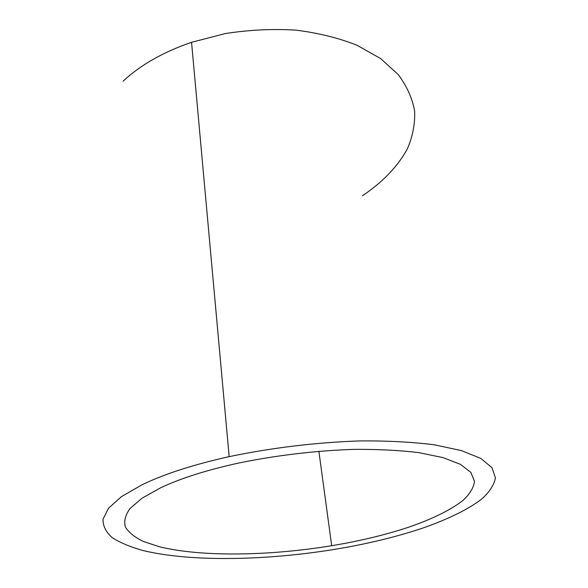 <?xml version="1.0" encoding="UTF-8"?>
<svg xmlns="http://www.w3.org/2000/svg" width="588" height="588" viewBox="0 0 588 588"><rect width="100%" height="100%" fill="white"/><g stroke="black" fill="none" stroke-linecap="round" stroke-linejoin="round"><path stroke-width="0.88" d="M422.213 528.274C395.54 537.153 366.111 544.223 333.933 549.486C265.188 560.614 190.835 561.981 143.487 550.64C130.72 547.119 120.349 542.82 112.367 537.733C105.987 532.213 102.878 526.032 103.04 519.189L108.508 508.252L121.444 496.632L141.987 484.806C164.133 474.075 193.195 464.689 229.166 456.641C272.531 447.659 316.204 442.411 360.179 440.904C387.823 440.735 412.548 442.036 434.341 444.8L461.521 450.621L480.815 458.427L492.016 467.688L495.427 477.882C494.111 484.96 489.488 492.06 481.557 499.175C467.703 509.715 447.167 519.594 422.213 528.274M160.796 487.717C180.928 478.228 207.013 469.974 239.037 462.962C277.029 455.237 315.212 450.709 353.579 449.379C377.768 449.195 399.487 450.283 418.752 452.62L442.962 457.604L460.426 464.344L470.878 472.407L474.479 481.351C473.693 487.606 469.922 493.913 463.16 500.263C451.209 509.7 433.077 518.616 410.747 526.495C387.014 534.507 360.657 540.916 331.683 545.715C269.061 555.991 201.125 557.13 159.105 546.664L143.347 541.445C134.762 537.3 128.787 532.507 125.413 527.068C123.73 521.299 125.288 515.081 130.102 508.422L142.142 498.132L160.796 487.717M123.039 81.218C140.444 64.989 163.288 52.016 191.556 42.299L225.469 33.531C249.128 29.87 272.553 28.731 295.742 30.113C318.204 32.935 338.637 37.985 357.034 45.254L380.583 58.535L398.208 74.551C406.947 86.267 412.431 98.475 414.65 111.183C415.099 123.921 412.71 136.387 407.484 148.588C397.9 166.47 382.266 182.501 362.377 195.804M318.872 451.231L331.683 545.715M191.556 42.299L229.166 456.641"/></g></svg>
